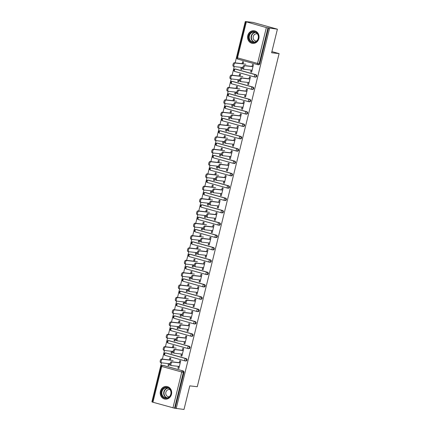 <?xml version="1.0" encoding="UTF-8"?>
<svg xmlns="http://www.w3.org/2000/svg" width="431" height="431" viewBox="0 0 431 431"><rect width="100%" height="100%" fill="white"/><g stroke="black" fill="none" stroke-linecap="round" stroke-linejoin="round"><path stroke-width="0.65" d="M247.803 35.531A6.368 5.722 -83.6 0 0 252.614 43.396A6.368 5.722 -83.6 0 0 258.848 38.601A6.368 5.722 -83.6 0 0 254.037 30.741A6.368 5.722 -83.6 0 0 247.803 35.531M160.424 391.267A6.368 5.722 -83.6 0 0 165.24 399.133A6.368 5.722 -83.6 0 0 171.473 394.343A6.368 5.722 -83.6 0 0 166.662 386.478A6.368 5.722 -83.6 0 0 160.424 391.267M245.298 21.55L266.358 27.589L277.402 29.184L253.116 22.428L245.298 21.55L235.148 62.872M234.243 66.573L232.12 75.22M231.21 78.916L229.087 87.563M228.177 91.259L226.054 99.906M225.149 103.602L223.021 112.249M222.116 115.95L219.993 124.591M219.083 128.293L216.96 136.934M216.05 140.635L213.927 149.277M213.022 152.978L210.894 161.62M209.989 165.321L207.866 173.962M206.955 177.664L204.833 186.305M203.922 190.006L201.8 198.648M200.894 202.349L198.772 210.991M197.861 214.692L195.739 223.339M194.828 227.035L192.705 235.682M191.795 239.377L189.672 248.024M188.767 251.72L186.645 260.367M185.734 264.068L183.611 272.71M191.563 273.604L182.739 272.613A1.837 0.797 -74.5 0 0 181.516 274.24A1.837 0.797 -74.5 0 0 181.807 276.163A1.837 0.797 -74.5 0 0 181.866 276.174L182.679 276.4L180.578 285.053M179.668 288.754L177.545 297.395M176.64 301.097L174.517 309.738M173.607 313.439L171.484 322.081M170.574 325.782L168.451 334.424M167.54 338.125L165.418 346.766M164.513 350.468L162.39 359.109M161.48 362.81L151.901 401.816L152.294 401.924M277.402 29.184L271.611 52.765L279.099 53.606L271.896 51.601M279.099 53.606L197.279 386.715L189.791 385.869L183.999 409.45L175.126 408.276L183.929 372.432L183.358 372.368L174.555 408.211L175.126 408.276M174.555 408.211L152.262 402.053L161.065 366.21L161.722 366.442L152.919 402.285M269.59 28.306L176.187 408.572M179.264 362.794L179.781 360.672L180.702 360.93L178.854 368.446L177.933 368.187L178.892 368.295M169.426 363.716L168.941 365.687L168.02 365.429L168.979 365.536M170.304 360.154L170.789 358.172L169.868 357.913L169.383 359.896M178.386 366.355L177.933 368.187M168.473 363.608L168.02 365.429M235.881 69.138L235.31 69.079A1.223 1.099 96.4 0 0 235.154 69.046L235.725 69.111A1.223 1.099 96.4 0 1 235.881 69.138L255.922 74.714A1.223 1.099 96.4 0 1 255.491 77.117L254.92 77.052A1.223 1.099 96.4 0 1 254.764 77.025A1.223 0.533 105.5 0 1 254.732 77.014A1.223 1.223 0 0 0 254.92 77.052A1.223 1.099 96.4 0 0 256.122 76.131A1.223 1.099 -83.6 0 0 255.351 74.649L255.922 74.714M268.529 28.01L259.721 63.853A1.223 1.099 96.4 0 1 258.525 64.774L257.953 64.709A1.223 1.099 96.4 0 1 257.797 64.682A1.223 0.533 105.5 0 1 257.76 64.672A1.223 1.223 0 0 0 257.953 64.709A1.223 1.099 96.4 0 0 259.15 63.788L259.721 63.853M163.117 365.375L162.546 365.316A1.223 1.099 96.4 0 0 162.395 365.283L162.961 365.348A1.223 1.099 96.4 0 1 163.117 365.375L183.159 370.951A1.223 1.099 96.4 0 1 183.929 372.432M248.116 82.461L247.669 84.293L248.585 84.551L250.433 77.036L249.511 76.777L248.994 78.9M239.157 79.821L238.672 81.793L237.756 81.534L238.709 81.642M240.035 76.26L240.52 74.277L239.598 74.019L239.113 76.001M238.203 79.713L237.756 81.534M229.82 93.829L229.249 93.764A1.223 1.099 96.4 0 0 229.093 93.732L229.664 93.796A1.223 1.099 96.4 0 1 229.82 93.829L249.856 99.399A1.223 1.099 96.4 0 1 249.43 101.802L248.859 101.738A1.223 1.099 96.4 0 1 248.703 101.711A1.223 0.533 105.5 0 1 248.665 101.705A1.223 1.223 0 0 0 248.859 101.738A1.223 1.099 96.4 0 0 250.055 100.816A1.223 1.099 -83.6 0 0 249.285 99.335L249.856 99.399M242.055 107.147L241.602 108.978L242.524 109.237L244.372 101.721L243.45 101.463L242.928 103.585M233.096 104.507L232.611 106.479L231.689 106.225L232.648 106.333M233.968 100.946L234.459 98.963L233.537 98.704L233.047 100.692M232.137 104.399L231.689 106.225M223.754 118.514L223.183 118.45A1.223 1.099 96.4 0 0 223.026 118.417L223.597 118.482A1.223 1.099 96.4 0 1 223.754 118.514L243.795 124.085A1.223 1.099 96.4 0 1 243.364 126.488L242.793 126.428A1.223 1.099 96.4 0 1 242.637 126.396A1.223 0.533 105.5 0 1 242.605 126.391A1.223 1.223 0 0 0 242.793 126.428A1.223 1.099 96.4 0 0 243.994 125.507A1.223 1.099 -83.6 0 0 243.224 124.02L243.795 124.085M235.989 131.832L235.541 133.669L236.463 133.922L238.305 126.407L237.384 126.148L236.867 128.271M227.029 129.192L226.544 131.164L225.628 130.911L226.582 131.019M227.907 125.631L228.392 123.649L227.471 123.395L226.986 125.378M226.076 129.084L225.628 130.911M217.693 143.2L217.122 143.135A1.223 1.099 96.4 0 0 216.965 143.103L217.536 143.167A1.223 1.099 96.4 0 1 217.693 143.2L237.729 148.77A1.223 1.099 96.4 0 1 237.303 151.179L236.732 151.114A1.223 1.099 96.4 0 1 236.576 151.082A1.223 0.533 105.5 0 1 236.538 151.076A1.223 1.223 0 0 0 236.732 151.114A1.223 1.099 96.4 0 0 237.928 150.193A1.223 1.099 -83.6 0 0 237.158 148.711L237.729 148.77M229.928 156.518L229.475 158.355L230.396 158.608L232.244 151.092L231.323 150.839L230.8 152.957M220.968 153.878L220.483 155.855L219.562 155.596L220.521 155.704M221.841 150.322L222.331 148.334L221.41 148.081L220.92 150.063M220.009 153.77L219.562 155.596M211.626 167.885L211.055 167.821A1.223 1.099 96.4 0 0 210.899 167.794L211.47 167.858A1.223 1.099 96.4 0 1 211.626 167.885L231.668 173.461A1.223 1.099 96.4 0 1 231.237 175.864L230.666 175.8A1.223 1.099 96.4 0 1 230.515 175.767A1.223 0.533 105.5 0 1 230.477 175.762A1.223 1.223 0 0 0 230.666 175.8A1.223 1.099 96.4 0 0 231.867 174.878A1.223 1.099 -83.6 0 0 231.097 173.397L231.668 173.461M223.861 181.203L223.414 183.04L224.335 183.294L226.178 175.778L225.257 175.525L224.74 177.642M214.902 178.569L214.417 180.541L213.501 180.282L214.455 180.39M215.78 175.008L216.265 173.02L215.344 172.766L214.859 174.749M213.948 178.461L213.501 180.282M205.565 192.571L204.994 192.506A1.223 1.099 96.4 0 0 204.838 192.479L205.409 192.544A1.223 1.099 96.4 0 1 205.565 192.571L225.602 198.147A1.223 1.099 96.4 0 1 225.176 200.55L224.605 200.485A1.223 1.099 96.4 0 1 224.449 200.458A1.223 0.533 105.5 0 1 224.411 200.447A1.223 1.223 0 0 0 224.605 200.485A1.223 1.099 96.4 0 0 225.801 199.564A1.223 1.099 -83.6 0 0 225.03 198.082L225.602 198.147M217.8 205.889L217.348 207.726L218.269 207.984L220.117 200.463L219.196 200.21L218.673 202.333M208.841 203.254L208.356 205.226L207.435 204.967L208.394 205.075M209.714 199.693L210.204 197.71L209.283 197.452L208.793 199.434M207.882 203.146L207.435 204.967M199.499 217.256L198.928 217.197A1.223 1.099 96.4 0 0 198.772 217.165L199.343 217.229A1.223 1.099 96.4 0 1 199.499 217.256L219.541 222.832A1.223 1.099 96.4 0 1 219.11 225.235L218.539 225.171A1.223 1.099 96.4 0 1 218.388 225.144A1.223 0.533 105.5 0 1 218.35 225.133A1.223 1.223 0 0 0 218.539 225.171A1.223 1.099 96.4 0 0 219.74 224.249A1.223 1.099 -83.6 0 0 218.97 222.768L219.541 222.832M211.734 230.58L211.287 232.411L212.208 232.67L214.051 225.154L213.129 224.896L212.612 227.018M202.775 227.94L202.29 229.912L201.374 229.653L202.328 229.761M203.653 224.379L204.138 222.396L203.216 222.137L202.732 224.125M201.821 227.832L201.374 229.653M193.438 241.947L192.867 241.883A1.223 1.099 96.4 0 0 192.711 241.85L193.282 241.915A1.223 1.099 96.4 0 1 193.438 241.947L213.474 247.518A1.223 1.099 96.4 0 1 213.049 249.921L212.478 249.856A1.223 1.099 96.4 0 1 212.321 249.829A1.223 0.533 105.5 0 1 212.284 249.824A1.223 1.223 0 0 0 212.478 249.856A1.223 1.099 96.4 0 0 213.674 248.935A1.223 1.099 -83.6 0 0 212.903 247.453L213.474 247.518M205.673 255.265L205.221 257.097L206.142 257.355L207.99 249.84L207.069 249.581L206.546 251.704M196.714 252.625L196.229 254.597L195.308 254.344L196.267 254.452M197.587 249.064L198.077 247.082L197.156 246.823L196.665 248.811M195.755 252.518L195.308 254.344M187.372 266.633L186.801 266.568A1.223 1.099 96.4 0 0 186.645 266.536L187.216 266.6A1.223 1.099 96.4 0 1 187.372 266.633L207.413 272.203A1.223 1.099 96.4 0 1 206.982 274.612L206.411 274.547A1.223 1.099 96.4 0 1 206.26 274.515A1.223 0.533 105.5 0 1 206.223 274.509A1.223 1.223 0 0 0 206.411 274.547A1.223 1.099 96.4 0 0 207.613 273.626A1.223 1.099 -83.6 0 0 206.842 272.139L207.413 272.203M199.607 279.951L199.16 281.788L200.081 282.041L201.923 274.525L201.002 274.267L200.485 276.39M190.647 277.311L190.163 279.283L189.247 279.029L190.2 279.137M191.526 273.75L192.01 271.767L191.089 271.514L190.604 273.496M189.694 277.203L189.247 279.029M181.311 291.318L180.74 291.254A1.223 1.099 96.4 0 0 180.584 291.221L181.155 291.286A1.223 1.099 96.4 0 1 181.311 291.318L201.347 296.894A1.223 1.099 96.4 0 1 200.921 299.297L200.35 299.233A1.223 1.099 96.4 0 1 200.194 299.2A1.223 0.533 105.5 0 1 200.156 299.195A1.223 1.223 0 0 0 200.35 299.233A1.223 1.099 96.4 0 0 201.546 298.311A1.223 1.099 -83.6 0 0 200.776 296.83L201.347 296.894M193.546 304.636L193.093 306.473L194.015 306.727L195.863 299.211L194.941 298.958L194.419 301.075M184.587 301.996L184.102 303.974L183.18 303.715L184.139 303.823M185.459 298.441L185.95 296.453L185.028 296.199L184.538 298.182M183.628 301.889L183.18 303.715M175.245 316.004L174.674 315.939A1.223 1.099 96.4 0 0 174.517 315.912L175.088 315.977A1.223 1.099 96.4 0 1 175.245 316.004L195.286 321.58A1.223 1.099 96.4 0 1 194.855 323.983L194.284 323.918A1.223 1.099 96.4 0 1 194.133 323.886A1.223 0.533 105.5 0 1 194.095 323.88A1.223 1.223 0 0 0 194.284 323.918A1.223 1.099 96.4 0 0 195.485 322.997A1.223 1.099 -83.6 0 0 194.715 321.515L195.286 321.58M187.48 329.322L187.032 331.159L187.954 331.412L189.796 323.897L188.875 323.643L188.358 325.761M178.52 326.687L178.041 328.659L177.119 328.4L178.073 328.508M179.398 323.126L179.883 321.138L178.962 320.885L178.477 322.867M177.567 326.579L177.119 328.4M169.184 340.689L168.613 340.625A1.223 1.099 96.4 0 0 168.456 340.598L169.027 340.662A1.223 1.099 96.4 0 1 169.184 340.689L189.22 346.265A1.223 1.099 96.4 0 1 188.794 348.668L188.223 348.604A1.223 1.099 96.4 0 1 188.067 348.577A1.223 0.533 105.5 0 1 188.029 348.566A1.223 1.223 0 0 0 188.223 348.604A1.223 1.099 96.4 0 0 189.419 347.682A1.223 1.099 -83.6 0 0 188.649 346.201L189.22 346.265M181.419 354.007L180.966 355.844L181.887 356.103L183.735 348.582L182.814 348.329L182.291 350.451M172.459 351.373L171.974 353.345L171.053 353.086L172.012 353.194M173.332 347.812L173.822 345.829L172.901 345.57L172.411 347.553M171.5 351.265L171.053 353.086M166.15 353.032L165.579 352.967A1.223 1.099 96.4 0 0 165.423 352.941L165.994 353.005A1.223 1.099 96.4 0 1 166.15 353.032L186.192 358.608A1.223 1.099 96.4 0 1 185.761 361.011L185.19 360.946A1.223 1.099 96.4 0 1 185.034 360.919A1.223 0.533 105.5 0 1 185.001 360.909A1.223 1.223 0 0 0 185.19 360.946A1.223 1.099 96.4 0 0 186.391 360.025A1.223 1.099 -83.6 0 0 185.621 358.544L186.192 358.608M175.492 339.03L175.008 341.002L174.086 340.743L175.045 340.851M176.365 335.469L176.85 333.486L175.934 333.228L175.444 335.21M174.533 338.922L174.086 340.743M184.452 341.664L183.999 343.502L184.921 343.76L186.768 336.239L185.847 335.986L185.325 338.103M172.211 328.347L171.64 328.282A1.223 1.099 96.4 0 0 171.49 328.255L172.061 328.32A1.223 1.099 96.4 0 1 172.211 328.347L192.253 333.923A1.223 1.099 96.4 0 1 191.822 336.325L191.256 336.261A1.223 1.099 96.4 0 1 191.1 336.228A1.223 0.533 105.5 0 1 191.062 336.223A1.223 1.223 0 0 0 191.256 336.261A1.223 1.099 96.4 0 0 192.452 335.34A1.223 1.099 -83.6 0 0 191.682 333.858L192.253 333.923M181.553 314.344L181.068 316.316L180.147 316.058L181.106 316.165M182.432 310.783L182.916 308.795L181.995 308.542L181.51 310.525M180.6 314.237L180.147 316.058M190.513 316.979L190.06 318.816L190.981 319.069L192.829 311.554L191.908 311.301L191.386 313.418M178.278 303.661L177.707 303.596A1.223 1.099 96.4 0 0 177.55 303.569L178.122 303.629A1.223 1.099 96.4 0 1 178.278 303.661L198.314 309.237A1.223 1.099 96.4 0 1 197.888 311.64L197.317 311.575A1.223 1.099 96.4 0 1 197.161 311.543A1.223 0.533 105.5 0 1 197.129 311.538A1.223 1.223 0 0 0 197.317 311.575A1.223 1.099 96.4 0 0 198.519 310.654A1.223 1.099 -83.6 0 0 197.748 309.172L198.314 309.237M187.62 289.654L187.135 291.625L186.214 291.372L187.173 291.48M188.492 286.092L188.977 284.11L188.061 283.857L187.571 285.839M186.661 289.546L186.214 291.372M196.579 292.293L196.127 294.131L197.048 294.384L198.896 286.868L197.974 286.615L197.452 288.732M184.339 278.976L183.768 278.911A1.223 1.099 96.4 0 0 183.617 278.879L184.188 278.943A1.223 1.099 96.4 0 1 184.339 278.976L204.38 284.546A1.223 1.099 96.4 0 1 203.949 286.954L203.384 286.89A1.223 1.099 96.4 0 1 203.227 286.857A1.223 0.533 105.5 0 1 203.19 286.852A1.223 1.223 0 0 0 203.384 286.89A1.223 1.099 96.4 0 0 204.58 285.968A1.223 1.099 -83.6 0 0 203.809 284.487L204.38 284.546M193.681 264.968L193.196 266.94L192.274 266.687L193.233 266.794M194.553 261.407L195.044 259.424L194.122 259.171L193.638 261.154M192.727 264.86L192.274 266.687M202.64 267.608L202.187 269.445L203.109 269.698L204.957 262.183L204.035 261.924L203.513 264.047M190.405 254.29L189.834 254.225A1.223 1.099 96.4 0 0 189.678 254.193L190.249 254.258A1.223 1.099 96.4 0 1 190.405 254.29L210.441 259.861A1.223 1.099 96.4 0 1 210.016 262.263L209.444 262.204A1.223 1.099 96.4 0 1 209.288 262.172A1.223 0.533 105.5 0 1 209.256 262.167A1.223 1.223 0 0 0 209.444 262.204A1.223 1.099 96.4 0 0 210.646 261.278A1.223 1.099 -83.6 0 0 209.875 259.796L210.441 259.861M199.747 240.282L199.262 242.254L198.341 242.001L199.294 242.109M200.62 236.721L201.105 234.739L200.189 234.48L199.698 236.468M198.788 240.175L198.341 242.001M208.706 242.922L208.254 244.754L209.175 245.013L211.023 237.497L210.102 237.239L209.579 239.361M196.466 229.604L195.895 229.54A1.223 1.099 96.4 0 0 195.744 229.507L196.315 229.572A1.223 1.099 96.4 0 1 196.466 229.604L216.507 235.175A1.223 1.099 96.4 0 1 216.076 237.578L215.511 237.513A1.223 1.099 96.4 0 1 215.355 237.486A1.223 0.533 105.5 0 1 215.317 237.476A1.223 1.223 0 0 0 215.511 237.513A1.223 1.099 96.4 0 0 216.707 236.592A1.223 1.099 -83.6 0 0 215.936 235.11L216.507 235.175M205.808 215.597L205.323 217.569L204.402 217.31L205.361 217.418M206.681 212.036L207.171 210.053L206.25 209.795L205.765 211.777M204.849 215.489L204.402 217.31M214.767 218.237L214.315 220.069L215.236 220.327L217.084 212.812L216.163 212.553L215.64 214.676M202.532 204.914L201.961 204.849A1.223 1.099 96.4 0 0 201.805 204.822L202.376 204.887A1.223 1.099 96.4 0 1 202.532 204.914L222.568 210.49A1.223 1.099 96.4 0 1 222.143 212.892L221.572 212.828A1.223 1.099 96.4 0 1 221.415 212.801A1.223 0.533 105.5 0 1 221.378 212.79A1.223 1.223 0 0 0 221.572 212.828A1.223 1.099 96.4 0 0 222.773 211.907A1.223 1.099 -83.6 0 0 222.003 210.425L222.568 210.49M211.874 190.911L211.389 192.883L210.468 192.625L211.422 192.732M212.747 187.35L213.232 185.368L212.316 185.109L211.826 187.092M210.915 190.804L210.468 192.625M220.834 193.546L220.381 195.383L221.302 195.642L223.145 188.121L222.229 187.868L221.706 189.985M208.593 180.228L208.022 180.163A1.223 1.099 96.4 0 0 207.871 180.136L208.442 180.201A1.223 1.099 96.4 0 1 208.593 180.228L228.635 185.804A1.223 1.099 96.4 0 1 228.204 188.207L227.633 188.142A1.223 1.099 96.4 0 1 227.482 188.11A1.223 0.533 105.5 0 1 227.444 188.105A1.223 1.223 0 0 0 227.633 188.142A1.223 1.099 96.4 0 0 228.834 187.221A1.223 1.099 -83.6 0 0 228.064 185.739L228.635 185.804M217.935 166.221L217.45 168.198L216.529 167.939L217.488 168.047M218.808 162.665L219.298 160.677L218.377 160.424L217.892 162.406M216.976 166.118L216.529 167.939M226.895 168.86L226.442 170.698L227.363 170.951L229.211 163.435L228.29 163.182L227.767 165.299M214.66 155.543L214.088 155.478A1.223 1.099 96.4 0 0 213.932 155.451L214.503 155.51A1.223 1.099 96.4 0 1 214.66 155.543L234.696 161.119A1.223 1.099 96.4 0 1 234.27 163.521L233.699 163.457A1.223 1.099 96.4 0 1 233.543 163.424A1.223 0.533 105.5 0 1 233.505 163.419A1.223 1.223 0 0 0 233.699 163.457A1.223 1.099 96.4 0 0 234.9 162.535A1.223 1.099 -83.6 0 0 234.125 161.054L234.696 161.119M224.001 141.535L223.517 143.507L222.595 143.254L223.549 143.361M224.874 137.974L225.359 135.991L224.438 135.738L223.953 137.721M223.042 141.427L222.595 143.254M232.961 144.175L232.508 146.012L233.43 146.265L235.272 138.75L234.356 138.491L233.834 140.614M220.72 130.857L220.149 130.792A1.223 1.099 96.4 0 0 219.999 130.76L220.57 130.825A1.223 1.099 96.4 0 1 220.72 130.857L240.762 136.428A1.223 1.099 96.4 0 1 240.331 138.836L239.76 138.771A1.223 1.099 96.4 0 1 239.609 138.739A1.223 0.533 105.5 0 1 239.571 138.734A1.223 1.223 0 0 0 239.76 138.771A1.223 1.099 96.4 0 0 240.961 137.85A1.223 1.099 -83.6 0 0 240.191 136.363L240.762 136.428M230.062 116.849L229.578 118.821L228.656 118.568L229.615 118.676M230.935 113.288L231.425 111.306L230.504 111.053L230.019 113.035M229.103 116.742L228.656 118.568M239.022 119.489L238.569 121.326L239.491 121.58L241.338 114.064L240.417 113.806L239.895 115.928M226.787 106.171L226.216 106.107A1.223 1.099 96.4 0 0 226.059 106.074L226.631 106.139A1.223 1.099 96.4 0 1 226.787 106.171L246.823 111.742A1.223 1.099 96.4 0 1 246.397 114.145L245.826 114.08A1.223 1.099 96.4 0 1 245.67 114.053A1.223 0.533 105.5 0 1 245.632 114.048A1.223 1.223 0 0 0 245.826 114.08A1.223 1.099 96.4 0 0 247.028 113.159A1.223 1.099 -83.6 0 0 246.252 111.677L246.823 111.742M236.129 92.164L235.644 94.136L234.723 93.883L235.676 93.99M237.002 88.603L237.486 86.62L236.565 86.362L236.08 88.35M235.17 92.056L234.723 93.883M245.088 94.804L244.636 96.636L245.557 96.894L247.399 89.379L246.484 89.12L245.961 91.243M232.848 81.486L232.277 81.421A1.223 1.099 96.4 0 0 232.126 81.389L232.697 81.454A1.223 1.099 96.4 0 1 232.848 81.486L252.889 87.057A1.223 1.099 96.4 0 1 252.458 89.459L251.887 89.395A1.223 1.099 96.4 0 1 251.736 89.368A1.223 0.533 105.5 0 1 251.699 89.357A1.223 1.223 0 0 0 251.887 89.395A1.223 1.099 96.4 0 0 253.089 88.474A1.223 1.099 -83.6 0 0 252.318 86.992L252.889 87.057M242.19 67.478L241.705 69.45L240.784 69.192L241.743 69.299M243.062 63.917L243.553 61.935L242.631 61.676L242.147 63.659M241.231 67.371L240.784 69.192M251.149 70.118L250.697 71.95L251.618 72.209L253.466 64.693L252.544 64.434L252.022 66.557M180.966 355.844L181.925 355.952M183.999 343.502L184.958 343.609M187.032 331.159L187.986 331.267M190.06 318.816L191.019 318.924M193.093 306.473L194.052 306.581M196.127 294.131L197.086 294.238M199.16 281.788L200.113 281.896M202.187 269.445L203.146 269.553M205.221 257.097L206.18 257.205M208.254 244.754L209.213 244.862M211.287 232.411L212.241 232.519M214.315 220.069L215.274 220.176M217.348 207.726L218.307 207.834M220.381 195.383L221.34 195.491M223.414 183.04L224.368 183.148M226.442 170.698L227.401 170.805M229.475 158.355L230.434 158.463M232.508 146.012L233.467 146.12M235.541 133.669L236.495 133.777M238.569 121.326L239.528 121.434M241.602 108.978L242.561 109.086M244.636 96.636L245.595 96.743M247.669 84.293L248.622 84.401M250.697 71.95L251.656 72.058M171.296 365.536L170.482 365.31A1.837 0.797 -74.5 0 1 170.428 365.299A1.837 0.797 -74.5 0 1 170.137 363.381A1.837 0.797 -74.5 0 1 171.36 361.749L172.281 362.008A1.837 0.797 105.5 0 0 171.053 363.635A1.837 0.797 105.5 0 0 171.349 365.558A1.837 0.797 105.5 0 0 171.403 365.569L179.344 366.463M171.36 361.749L179.296 362.643M172.281 362.008L180.217 362.902M161.453 362.8L160.639 362.573A1.837 0.797 -74.5 0 1 160.585 362.563A1.837 0.797 -74.5 0 1 160.294 360.639A1.837 0.797 -74.5 0 1 161.517 359.012L162.439 359.271A1.837 0.797 105.5 0 0 161.21 360.898A1.837 0.797 105.5 0 0 161.506 362.821A1.837 0.797 105.5 0 0 161.56 362.832L170.051 363.786M173.154 360.478L162.439 359.271M170.337 360.004L161.517 359.012M171.015 394.166A5.511 4.951 96.4 0 1 164.922 398.179A5.511 4.951 96.4 0 1 161.453 391.51A5.511 4.951 96.4 0 1 167.546 387.496A5.511 4.951 96.4 0 1 171.015 394.166M161.986 391.628A5.102 4.585 -83.6 0 0 165.843 397.926A5.102 4.585 -83.6 0 0 170.838 394.09A5.102 4.585 -83.6 0 0 166.986 387.787A5.102 4.585 -83.6 0 0 161.986 391.628M170.078 389.689A3.631 3.265 -83.6 0 0 169.421 389.538A3.631 3.265 -83.6 0 0 165.865 392.275A3.631 3.265 -83.6 0 0 168.613 396.762A3.631 3.265 -83.6 0 0 169.281 396.757M167.519 386.65A6.325 5.684 -83.6 0 0 166.942 386.548A6.325 5.684 -83.6 0 0 160.747 391.31A6.325 5.684 -83.6 0 0 165.526 399.122A6.325 5.684 -83.6 0 0 166.113 399.154M257.14 33.139A5.511 4.951 96.4 0 1 257.097 40.923A5.511 4.951 96.4 0 1 250.088 41.058A5.511 4.951 96.4 0 1 250.131 33.279A5.511 4.951 96.4 0 1 257.14 33.139M250.524 40.789A5.102 4.585 -83.6 0 0 253.218 42.19A5.102 4.585 -83.6 0 0 257.905 39.264A5.102 4.585 -83.6 0 0 257.054 33.451A5.102 4.585 -83.6 0 0 254.36 32.05A5.102 4.585 -83.6 0 0 249.673 34.976A5.102 4.585 -83.6 0 0 250.524 40.789M257.452 33.952A3.631 3.265 -83.6 0 0 256.801 33.801A3.631 3.265 -83.6 0 0 253.466 35.886A3.631 3.265 -83.6 0 0 254.069 40.024A3.631 3.265 -83.6 0 0 255.987 41.02A3.631 3.265 -83.6 0 0 256.66 41.02M254.893 30.913A6.325 5.684 -83.6 0 0 254.317 30.811A6.325 5.684 -83.6 0 0 248.509 34.442A6.325 5.684 -83.6 0 0 249.565 41.645A6.325 5.684 -83.6 0 0 252.905 43.386A6.325 5.684 -83.6 0 0 253.487 43.418M174.329 353.194L173.515 352.967A1.837 0.797 -74.5 0 1 173.461 352.957A1.837 0.797 -74.5 0 1 173.165 351.039A1.837 0.797 -74.5 0 1 174.388 349.406L175.309 349.665A1.837 0.797 105.5 0 0 174.086 351.292A1.837 0.797 105.5 0 0 174.383 353.215A1.837 0.797 105.5 0 0 174.436 353.226L182.378 354.115M174.388 349.406L182.329 350.301M175.309 349.665L183.25 350.559M177.362 340.851L176.548 340.625A1.837 0.797 -74.5 0 1 176.494 340.614A1.837 0.797 -74.5 0 1 176.198 338.691A1.837 0.797 -74.5 0 1 177.421 337.064L178.342 337.322A1.837 0.797 105.5 0 0 177.119 338.949A1.837 0.797 105.5 0 0 177.416 340.873A1.837 0.797 105.5 0 0 177.47 340.883L185.405 341.772M177.421 337.064L185.362 337.958M178.342 337.322L186.284 338.211M180.395 328.508L179.582 328.282A1.837 0.797 -74.5 0 1 179.522 328.271A1.837 0.797 -74.5 0 1 179.231 326.348A1.837 0.797 -74.5 0 1 180.454 324.721L181.376 324.979A1.837 0.797 105.5 0 0 180.153 326.606A1.837 0.797 105.5 0 0 180.444 328.53A1.837 0.797 105.5 0 0 180.503 328.541L188.439 329.429M180.454 324.721L188.395 325.615M181.376 324.979L189.311 325.868M183.423 316.165L182.609 315.939A1.837 0.797 -74.5 0 1 182.555 315.928A1.837 0.797 -74.5 0 1 182.265 314.005A1.837 0.797 -74.5 0 1 183.487 312.378L184.409 312.637A1.837 0.797 105.5 0 0 183.18 314.264A1.837 0.797 105.5 0 0 183.477 316.187A1.837 0.797 105.5 0 0 183.531 316.198L191.472 317.087M183.487 312.378L191.423 313.272M184.409 312.637L192.345 313.526M186.456 303.823L185.642 303.596A1.837 0.797 -74.5 0 1 185.589 303.586A1.837 0.797 -74.5 0 1 185.292 301.662A1.837 0.797 -74.5 0 1 186.515 300.035L187.437 300.294A1.837 0.797 105.5 0 0 186.214 301.921A1.837 0.797 105.5 0 0 186.51 303.839A1.837 0.797 105.5 0 0 186.564 303.85L194.505 304.744M186.515 300.035L194.456 300.93M187.437 300.294L195.378 301.183M164.486 350.457L163.672 350.231A1.837 0.797 -74.5 0 1 163.618 350.22A1.837 0.797 -74.5 0 1 163.322 348.296A1.837 0.797 -74.5 0 1 164.55 346.669L165.466 346.928A1.837 0.797 105.5 0 0 164.243 348.555A1.837 0.797 105.5 0 0 164.54 350.478A1.837 0.797 105.5 0 0 164.594 350.489L173.084 351.443M176.187 348.129L165.466 346.928M173.37 347.661L164.55 346.669M167.519 338.114L166.705 337.888A1.837 0.797 -74.5 0 1 166.652 337.877A1.837 0.797 -74.5 0 1 166.355 335.954A1.837 0.797 -74.5 0 1 167.578 334.327L168.499 334.585A1.837 0.797 105.5 0 0 167.276 336.212A1.837 0.797 105.5 0 0 167.573 338.136A1.837 0.797 105.5 0 0 167.627 338.146L176.112 339.1M179.221 335.787L168.499 334.585M176.403 335.318L167.578 334.327M170.552 325.771L169.739 325.545A1.837 0.797 -74.5 0 1 169.685 325.534A1.837 0.797 -74.5 0 1 169.388 323.611A1.837 0.797 -74.5 0 1 170.611 321.984L171.533 322.243A1.837 0.797 105.5 0 0 170.31 323.87A1.837 0.797 105.5 0 0 170.601 325.788A1.837 0.797 105.5 0 0 170.66 325.798L179.145 326.757M182.254 323.444L171.533 322.243M179.436 322.975L170.611 321.984M173.58 313.429L172.766 313.202A1.837 0.797 -74.5 0 1 172.712 313.192A1.837 0.797 -74.5 0 1 172.422 311.268A1.837 0.797 -74.5 0 1 173.645 309.641L174.566 309.894A1.837 0.797 105.5 0 0 173.337 311.527A1.837 0.797 105.5 0 0 173.634 313.445A1.837 0.797 105.5 0 0 173.688 313.456L182.178 314.414M185.282 311.101L174.566 309.894M182.464 310.632L173.645 309.641M176.613 301.086L175.8 300.86A1.837 0.797 -74.5 0 1 175.746 300.849A1.837 0.797 -74.5 0 1 175.449 298.925A1.837 0.797 -74.5 0 1 176.678 297.298L177.594 297.552A1.837 0.797 105.5 0 0 176.371 299.184A1.837 0.797 105.5 0 0 176.667 301.102A1.837 0.797 105.5 0 0 176.721 301.113L185.211 302.066M188.315 298.758L177.594 297.552M185.497 298.29L176.678 297.298M189.489 291.48L188.676 291.254A1.837 0.797 -74.5 0 1 188.622 291.243A1.837 0.797 -74.5 0 1 188.325 289.32A1.837 0.797 -74.5 0 1 189.548 287.692L190.47 287.946A1.837 0.797 105.5 0 0 189.247 289.578A1.837 0.797 105.5 0 0 189.543 291.496A1.837 0.797 105.5 0 0 189.597 291.507L197.533 292.401M189.548 287.692L197.49 288.587M190.47 287.946L198.411 288.84M179.646 288.743L178.833 288.517A1.837 0.797 -74.5 0 1 178.779 288.506A1.837 0.797 -74.5 0 1 178.482 286.583A1.837 0.797 -74.5 0 1 179.705 284.956L180.627 285.209A1.837 0.797 105.5 0 0 179.404 286.836A1.837 0.797 105.5 0 0 179.7 288.759A1.837 0.797 105.5 0 0 179.754 288.77L188.239 289.724M191.348 286.416L180.627 285.209M188.53 285.947L179.705 284.956M192.522 279.137L191.709 278.911A1.837 0.797 -74.5 0 1 191.65 278.9A1.837 0.797 -74.5 0 1 191.359 276.977A1.837 0.797 -74.5 0 1 192.582 275.35L193.503 275.603A1.837 0.797 105.5 0 0 192.28 277.235A1.837 0.797 105.5 0 0 192.571 279.153A1.837 0.797 105.5 0 0 192.63 279.164L200.566 280.058M192.582 275.35L200.517 276.244M193.503 275.603L201.439 276.497M194.381 274.073L183.66 272.866A1.837 0.797 105.5 0 0 182.437 274.493A1.837 0.797 105.5 0 0 182.728 276.416A1.837 0.797 105.5 0 0 182.787 276.427L191.272 277.381M195.55 266.794L194.737 266.568A1.837 0.797 -74.5 0 1 194.683 266.557A1.837 0.797 -74.5 0 1 194.386 264.634A1.837 0.797 -74.5 0 1 195.615 263.007L196.536 263.26A1.837 0.797 105.5 0 0 195.308 264.887A1.837 0.797 105.5 0 0 195.604 266.811A1.837 0.797 105.5 0 0 195.658 266.821L203.599 267.716M195.615 263.007L203.551 263.896M196.536 263.26L204.472 264.155M185.707 264.052L184.894 263.826A1.837 0.797 -74.5 0 1 184.84 263.82A1.837 0.797 -74.5 0 1 184.549 261.897A1.837 0.797 -74.5 0 1 185.772 260.27L186.693 260.523A1.837 0.797 105.5 0 0 185.465 262.15A1.837 0.797 105.5 0 0 185.761 264.074A1.837 0.797 105.5 0 0 185.815 264.084L194.306 265.038M197.409 261.73L186.693 260.523M194.591 261.261L185.772 260.27M198.583 254.452L197.77 254.225A1.837 0.797 -74.5 0 1 197.716 254.215A1.837 0.797 -74.5 0 1 197.42 252.291A1.837 0.797 -74.5 0 1 198.643 250.664L199.564 250.917A1.837 0.797 105.5 0 0 198.341 252.544A1.837 0.797 105.5 0 0 198.637 254.468A1.837 0.797 105.5 0 0 198.691 254.479L206.632 255.373M198.643 250.664L206.584 251.553M199.564 250.917L207.505 251.812M188.74 251.709L187.927 251.483A1.837 0.797 -74.5 0 1 187.873 251.472A1.837 0.797 -74.5 0 1 187.577 249.554A1.837 0.797 -74.5 0 1 188.805 247.927L189.721 248.181A1.837 0.797 105.5 0 0 188.498 249.808A1.837 0.797 105.5 0 0 188.794 251.731A1.837 0.797 105.5 0 0 188.848 251.742L197.333 252.695M200.442 249.387L189.721 248.181M197.624 248.919L188.805 247.927M201.616 242.103L200.803 241.877A1.837 0.797 -74.5 0 1 200.749 241.866A1.837 0.797 -74.5 0 1 200.453 239.948A1.837 0.797 -74.5 0 1 201.676 238.321L202.597 238.575A1.837 0.797 105.5 0 0 201.374 240.202A1.837 0.797 105.5 0 0 201.67 242.125A1.837 0.797 105.5 0 0 201.724 242.136L209.66 243.03M201.676 238.321L209.617 239.21M202.597 238.575L210.538 239.469M191.773 239.367L190.96 239.14A1.837 0.797 -74.5 0 1 190.906 239.13A1.837 0.797 -74.5 0 1 190.61 237.212A1.837 0.797 -74.5 0 1 191.833 235.579L192.754 235.838A1.837 0.797 105.5 0 0 191.531 237.465A1.837 0.797 105.5 0 0 191.827 239.388A1.837 0.797 105.5 0 0 191.881 239.399L200.367 240.353M203.475 237.045L192.754 235.838M200.657 236.576L191.833 235.579M204.65 229.761L203.836 229.534A1.837 0.797 -74.5 0 1 203.777 229.524A1.837 0.797 -74.5 0 1 203.486 227.606A1.837 0.797 -74.5 0 1 204.709 225.973L205.63 226.232A1.837 0.797 105.5 0 0 204.407 227.859A1.837 0.797 105.5 0 0 204.698 229.782A1.837 0.797 105.5 0 0 204.752 229.793L212.693 230.687M204.709 225.973L212.645 226.868M205.63 226.232L213.566 227.126M194.807 227.024L193.993 226.798A1.837 0.797 -74.5 0 1 193.934 226.787A1.837 0.797 -74.5 0 1 193.643 224.869A1.837 0.797 -74.5 0 1 194.866 223.236L195.787 223.495A1.837 0.797 105.5 0 0 194.564 225.122A1.837 0.797 105.5 0 0 194.855 227.045A1.837 0.797 105.5 0 0 194.914 227.056L203.4 228.01M206.508 224.702L195.787 223.495M203.685 224.228L194.866 223.236M207.677 217.418L206.864 217.192A1.837 0.797 -74.5 0 1 206.81 217.181A1.837 0.797 -74.5 0 1 206.514 215.263A1.837 0.797 -74.5 0 1 207.742 213.631L208.663 213.889A1.837 0.797 105.5 0 0 207.435 215.516A1.837 0.797 105.5 0 0 207.731 217.439A1.837 0.797 105.5 0 0 207.785 217.45L215.726 218.345M207.742 213.631L215.678 214.525M208.663 213.889L216.599 214.783M197.834 214.681L197.021 214.455A1.837 0.797 -74.5 0 1 196.967 214.444A1.837 0.797 -74.5 0 1 196.676 212.521A1.837 0.797 -74.5 0 1 197.899 210.894L198.82 211.152A1.837 0.797 105.5 0 0 197.592 212.779A1.837 0.797 105.5 0 0 197.888 214.703A1.837 0.797 105.5 0 0 197.942 214.713L206.433 215.667M209.536 212.359L198.82 211.152M206.718 211.885L197.899 210.894M210.711 205.075L209.897 204.849A1.837 0.797 -74.5 0 1 209.843 204.838A1.837 0.797 -74.5 0 1 209.547 202.915A1.837 0.797 -74.5 0 1 210.77 201.288L211.691 201.546A1.837 0.797 105.5 0 0 210.468 203.173A1.837 0.797 105.5 0 0 210.764 205.097A1.837 0.797 105.5 0 0 210.818 205.108L218.754 205.996M210.77 201.288L218.711 202.182M211.691 201.546L219.632 202.441M200.868 202.338L200.054 202.112A1.837 0.797 -74.5 0 1 200 202.101A1.837 0.797 -74.5 0 1 199.704 200.178A1.837 0.797 -74.5 0 1 200.927 198.551L201.848 198.81A1.837 0.797 105.5 0 0 200.625 200.437A1.837 0.797 105.5 0 0 200.921 202.36A1.837 0.797 105.5 0 0 200.975 202.371L209.461 203.324M212.569 200.011L201.848 198.81M209.752 199.542L200.927 198.551M213.744 192.732L212.93 192.506A1.837 0.797 -74.5 0 1 212.876 192.495A1.837 0.797 -74.5 0 1 212.58 190.572A1.837 0.797 -74.5 0 1 213.803 188.945L214.724 189.204A1.837 0.797 105.5 0 0 213.501 190.831A1.837 0.797 105.5 0 0 213.798 192.754A1.837 0.797 105.5 0 0 213.851 192.765L221.787 193.654M213.803 188.945L221.744 189.839M214.724 189.204L222.665 190.093M203.901 189.996L203.087 189.769A1.837 0.797 -74.5 0 1 203.033 189.759A1.837 0.797 -74.5 0 1 202.737 187.835A1.837 0.797 -74.5 0 1 203.96 186.208L204.881 186.467A1.837 0.797 105.5 0 0 203.658 188.094A1.837 0.797 105.5 0 0 203.955 190.017A1.837 0.797 105.5 0 0 204.008 190.028L212.494 190.981M215.602 187.668L204.881 186.467M212.785 187.199L203.96 186.208M216.777 180.39L215.963 180.163A1.837 0.797 -74.5 0 1 215.904 180.153A1.837 0.797 -74.5 0 1 215.613 178.229A1.837 0.797 -74.5 0 1 216.836 176.602L217.757 176.861A1.837 0.797 105.5 0 0 216.534 178.488A1.837 0.797 105.5 0 0 216.825 180.411A1.837 0.797 105.5 0 0 216.879 180.422L224.82 181.311M216.836 176.602L224.772 177.497M217.757 176.861L225.693 177.75M206.934 177.653L206.12 177.427A1.837 0.797 -74.5 0 1 206.061 177.416A1.837 0.797 -74.5 0 1 205.77 175.492A1.837 0.797 -74.5 0 1 206.993 173.865L207.914 174.124A1.837 0.797 105.5 0 0 206.691 175.751A1.837 0.797 105.5 0 0 206.982 177.669A1.837 0.797 105.5 0 0 207.042 177.68L215.527 178.639M218.636 175.325L207.914 174.124M215.812 174.857L206.993 173.865M219.805 168.047L218.991 167.821A1.837 0.797 -74.5 0 1 218.937 167.81A1.837 0.797 -74.5 0 1 218.641 165.887A1.837 0.797 -74.5 0 1 219.869 164.259L220.791 164.518A1.837 0.797 105.5 0 0 219.562 166.145A1.837 0.797 105.5 0 0 219.858 168.068A1.837 0.797 105.5 0 0 219.912 168.074L227.854 168.968M219.869 164.259L227.805 165.154M220.791 164.518L228.726 165.407M209.962 165.31L209.148 165.084A1.837 0.797 -74.5 0 1 209.094 165.073A1.837 0.797 -74.5 0 1 208.798 163.15A1.837 0.797 -74.5 0 1 210.026 161.523L210.948 161.776A1.837 0.797 105.5 0 0 209.719 163.408A1.837 0.797 105.5 0 0 210.016 165.326A1.837 0.797 105.5 0 0 210.069 165.337L218.56 166.291M221.663 162.983L210.948 161.776M218.846 162.514L210.026 161.523M222.838 155.704L222.024 155.478A1.837 0.797 -74.5 0 1 221.97 155.467A1.837 0.797 -74.5 0 1 221.674 153.544A1.837 0.797 -74.5 0 1 222.897 151.917L223.818 152.175A1.837 0.797 105.5 0 0 222.595 153.802A1.837 0.797 105.5 0 0 222.892 155.72A1.837 0.797 105.5 0 0 222.946 155.731L230.881 156.625M222.897 151.917L230.838 152.811M223.818 152.175L231.759 153.064M212.995 152.967L212.181 152.741A1.837 0.797 -74.5 0 1 212.127 152.73A1.837 0.797 -74.5 0 1 211.831 150.807A1.837 0.797 -74.5 0 1 213.054 149.18L213.975 149.433A1.837 0.797 105.5 0 0 212.752 151.065A1.837 0.797 105.5 0 0 213.049 152.983A1.837 0.797 105.5 0 0 213.103 152.994L221.588 153.948M224.696 150.64L213.975 149.433M221.879 150.171L213.054 149.18M225.871 143.361L225.057 143.135A1.837 0.797 -74.5 0 1 225.004 143.124A1.837 0.797 -74.5 0 1 224.707 141.201A1.837 0.797 -74.5 0 1 225.93 139.574L226.851 139.827A1.837 0.797 105.5 0 0 225.628 141.46A1.837 0.797 105.5 0 0 225.919 143.378A1.837 0.797 105.5 0 0 225.979 143.388L233.914 144.283M225.93 139.574L233.871 140.468M226.851 139.827L234.793 140.721M216.028 140.625L215.214 140.398A1.837 0.797 -74.5 0 1 215.161 140.387A1.837 0.797 -74.5 0 1 214.864 138.464A1.837 0.797 -74.5 0 1 216.087 136.837L217.008 137.09A1.837 0.797 105.5 0 0 215.786 138.717A1.837 0.797 105.5 0 0 216.082 140.641A1.837 0.797 105.5 0 0 216.136 140.651L224.621 141.605M227.73 138.297L217.008 137.09M224.912 137.828L216.087 136.837M228.899 131.019L228.091 130.792A1.837 0.797 -74.5 0 1 228.031 130.782A1.837 0.797 -74.5 0 1 227.74 128.858A1.837 0.797 -74.5 0 1 228.963 127.231L229.885 127.484A1.837 0.797 105.5 0 0 228.662 129.117A1.837 0.797 105.5 0 0 228.953 131.035A1.837 0.797 105.5 0 0 229.006 131.046L236.948 131.94M228.963 127.231L236.899 128.126M229.885 127.484L237.82 128.379M219.061 128.282L218.248 128.055A1.837 0.797 -74.5 0 1 218.188 128.045A1.837 0.797 -74.5 0 1 217.897 126.121A1.837 0.797 -74.5 0 1 219.12 124.494L220.042 124.748A1.837 0.797 105.5 0 0 218.819 126.375A1.837 0.797 105.5 0 0 219.11 128.298A1.837 0.797 105.5 0 0 219.163 128.309L227.654 129.262M230.763 125.954L220.042 124.748M227.94 125.486L219.12 124.494M231.932 118.676L231.118 118.45A1.837 0.797 -74.5 0 1 231.064 118.439A1.837 0.797 -74.5 0 1 230.768 116.515A1.837 0.797 -74.5 0 1 231.997 114.888L232.918 115.142A1.837 0.797 105.5 0 0 231.689 116.769A1.837 0.797 105.5 0 0 231.986 118.692A1.837 0.797 105.5 0 0 232.04 118.703L239.981 119.597M231.997 114.888L239.932 115.777M232.918 115.142L240.854 116.036M222.089 115.934L221.275 115.707A1.837 0.797 -74.5 0 1 221.222 115.702A1.837 0.797 -74.5 0 1 220.925 113.779A1.837 0.797 -74.5 0 1 222.154 112.152L223.075 112.405A1.837 0.797 105.5 0 0 221.846 114.032A1.837 0.797 105.5 0 0 222.143 115.955A1.837 0.797 105.5 0 0 222.197 115.966L230.687 116.92M233.791 113.612L223.075 112.405M230.973 113.143L222.154 112.152M234.965 106.333L234.152 106.107A1.837 0.797 -74.5 0 1 234.098 106.096A1.837 0.797 -74.5 0 1 233.801 104.173A1.837 0.797 -74.5 0 1 235.024 102.546L235.946 102.799A1.837 0.797 105.5 0 0 234.723 104.426A1.837 0.797 105.5 0 0 235.019 106.349A1.837 0.797 105.5 0 0 235.073 106.36L243.009 107.254M235.024 102.546L242.965 103.435M235.946 102.799L243.887 103.693M225.122 103.591L224.309 103.365A1.837 0.797 -74.5 0 1 224.255 103.354A1.837 0.797 -74.5 0 1 223.958 101.436A1.837 0.797 -74.5 0 1 225.181 99.809L226.103 100.062A1.837 0.797 105.5 0 0 224.88 101.689A1.837 0.797 105.5 0 0 225.176 103.612A1.837 0.797 105.5 0 0 225.23 103.623L233.715 104.577M236.824 101.269L226.103 100.062M234.006 100.8L225.181 99.809M237.998 93.985L237.185 93.759A1.837 0.797 -74.5 0 1 237.131 93.748A1.837 0.797 -74.5 0 1 236.834 91.83A1.837 0.797 -74.5 0 1 238.057 90.203L238.979 90.456A1.837 0.797 105.5 0 0 237.756 92.083A1.837 0.797 105.5 0 0 238.047 94.006A1.837 0.797 105.5 0 0 238.106 94.017L246.042 94.912M238.057 90.203L245.999 91.092M238.979 90.456L246.92 91.35M228.155 91.248L227.342 91.022A1.837 0.797 -74.5 0 1 227.288 91.011A1.837 0.797 -74.5 0 1 226.992 89.093A1.837 0.797 -74.5 0 1 228.214 87.461L229.136 87.719A1.837 0.797 105.5 0 0 227.913 89.346A1.837 0.797 105.5 0 0 228.209 91.27A1.837 0.797 105.5 0 0 228.263 91.28L236.748 92.234M239.857 88.926L229.136 87.719M237.039 88.457L228.214 87.461M241.026 81.642L240.218 81.416A1.837 0.797 -74.5 0 1 240.159 81.405A1.837 0.797 -74.5 0 1 239.868 79.487A1.837 0.797 -74.5 0 1 241.091 77.855L242.012 78.113A1.837 0.797 105.5 0 0 240.789 79.74A1.837 0.797 105.5 0 0 241.08 81.664A1.837 0.797 105.5 0 0 241.134 81.674L249.075 82.569M241.091 77.855L249.026 78.749M242.012 78.113L249.948 79.008M231.188 78.905L230.375 78.679A1.837 0.797 -74.5 0 1 230.316 78.668A1.837 0.797 -74.5 0 1 230.025 76.75A1.837 0.797 -74.5 0 1 231.248 75.118L232.169 75.377A1.837 0.797 105.5 0 0 230.946 77.004A1.837 0.797 105.5 0 0 231.237 78.927A1.837 0.797 105.5 0 0 231.291 78.938L239.781 79.891M242.89 76.583L232.169 75.377M240.067 76.109L231.248 75.118M244.059 69.299L243.246 69.073A1.837 0.797 -74.5 0 1 243.192 69.062A1.837 0.797 -74.5 0 1 242.895 67.144A1.837 0.797 -74.5 0 1 244.124 65.512L245.04 65.771A1.837 0.797 105.5 0 0 243.817 67.398A1.837 0.797 105.5 0 0 244.113 69.321A1.837 0.797 105.5 0 0 244.167 69.332L252.108 70.221M244.124 65.512L252.06 66.406M245.04 65.771L252.981 66.665M234.216 66.563L233.403 66.336A1.837 0.797 -74.5 0 1 233.349 66.326A1.837 0.797 -74.5 0 1 233.052 64.402A1.837 0.797 -74.5 0 1 234.281 62.775L235.202 63.034A1.837 0.797 105.5 0 0 233.974 64.661A1.837 0.797 105.5 0 0 234.27 66.584A1.837 0.797 105.5 0 0 234.324 66.595L242.815 67.548M245.918 64.241L235.202 63.034M243.1 63.766L234.281 62.775M172.955 407.855L181.758 372.012L161.722 366.442A1.223 0.533 -74.5 0 1 162.546 365.316L183.159 370.951M183.358 372.368L181.758 372.012A1.223 0.533 -74.5 0 1 182.588 370.886A1.223 1.099 -83.6 0 1 183.358 372.368M246.322 22.019L237.513 57.862L257.555 63.432L266.358 27.589M267.958 27.945L259.15 63.788L257.555 63.432A1.223 0.533 105.5 0 0 257.76 64.672L237.723 59.101A1.223 0.533 105.5 0 0 237.761 59.106L257.727 64.661M236.861 57.625L237.513 57.862A1.223 0.533 105.5 0 0 237.723 59.101A1.223 1.223 0 0 1 236.861 57.625L245.665 21.787M184.964 360.898L164.998 355.343A1.223 0.533 105.5 0 1 164.96 355.338L185.001 360.909A1.223 0.533 105.5 0 1 184.791 359.669A1.223 0.533 -74.5 0 1 185.621 358.544L165.579 352.967A1.223 0.533 -74.5 0 0 164.755 354.099A1.223 0.533 105.5 0 0 164.96 355.338A1.223 1.223 0 0 1 164.098 353.867A1.223 1.223 0 0 1 165.423 352.941M187.997 348.555L168.025 343.001A1.223 0.533 105.5 0 1 167.993 342.995L188.029 348.566A1.223 0.533 105.5 0 1 187.824 347.327A1.223 0.533 -74.5 0 1 188.649 346.201L168.613 340.625A1.223 0.533 -74.5 0 0 167.783 341.751A1.223 0.533 105.5 0 0 167.993 342.995A1.223 1.223 0 0 1 167.131 341.519A1.223 1.223 0 0 1 168.456 340.598M191.03 336.212L171.059 330.658A1.223 0.533 105.5 0 1 171.021 330.652L191.062 336.223A1.223 0.533 105.5 0 1 190.858 334.984A1.223 0.533 -74.5 0 1 191.682 333.858L171.64 328.282A1.223 0.533 -74.5 0 0 170.816 329.408A1.223 0.533 105.5 0 0 171.021 330.652A1.223 1.223 0 0 1 170.164 329.176A1.223 1.223 0 0 1 171.49 328.255M194.058 323.87L174.092 318.315A1.223 0.533 105.5 0 1 174.054 318.304L194.095 323.88A1.223 0.533 105.5 0 1 193.885 322.641A1.223 0.533 -74.5 0 1 194.715 321.515L174.674 315.939A1.223 0.533 -74.5 0 0 173.849 317.065A1.223 0.533 105.5 0 0 174.054 318.304A1.223 1.223 0 0 1 173.192 316.833A1.223 1.223 0 0 1 174.517 315.912M197.091 311.527L177.125 305.972A1.223 0.533 105.5 0 1 177.087 305.962L197.129 311.538A1.223 0.533 105.5 0 1 196.919 310.298A1.223 0.533 -74.5 0 1 197.748 309.172L177.707 303.596A1.223 0.533 -74.5 0 0 176.882 304.722A1.223 0.533 105.5 0 0 177.087 305.962A1.223 1.223 0 0 1 176.225 304.491A1.223 1.223 0 0 1 177.55 303.569M200.124 299.179L180.153 293.63A1.223 0.533 105.5 0 1 180.12 293.619L200.156 299.195A1.223 0.533 105.5 0 1 199.952 297.956A1.223 0.533 -74.5 0 1 200.776 296.83L180.74 291.254A1.223 0.533 -74.5 0 0 179.91 292.38A1.223 0.533 105.5 0 0 180.12 293.619A1.223 1.223 0 0 1 179.258 292.148A1.223 1.223 0 0 1 180.584 291.221M203.157 286.836L183.186 281.287A1.223 0.533 105.5 0 1 183.148 281.276L203.19 286.852A1.223 0.533 105.5 0 1 202.985 285.613A1.223 0.533 -74.5 0 1 203.809 284.487L183.768 278.911A1.223 0.533 -74.5 0 0 182.943 280.037A1.223 0.533 105.5 0 0 183.148 281.276A1.223 1.223 0 0 1 182.291 279.805A1.223 1.223 0 0 1 183.617 278.879M206.185 274.493L186.219 268.939A1.223 0.533 105.5 0 1 186.181 268.933L206.223 274.509A1.223 0.533 105.5 0 1 206.013 273.27A1.223 0.533 -74.5 0 1 206.842 272.139L186.801 266.568A1.223 0.533 -74.5 0 0 185.976 267.694A1.223 0.533 105.5 0 0 186.181 268.933A1.223 1.223 0 0 1 185.319 267.462A1.223 1.223 0 0 1 186.645 266.536M209.218 262.15L189.252 256.596A1.223 0.533 105.5 0 1 189.214 256.59L209.256 262.167A1.223 0.533 105.5 0 1 209.046 260.922A1.223 0.533 -74.5 0 1 209.875 259.796L189.834 254.225A1.223 0.533 -74.5 0 0 189.004 255.351A1.223 0.533 105.5 0 0 189.214 256.59A1.223 1.223 0 0 1 188.352 255.12A1.223 1.223 0 0 1 189.678 254.193M212.251 249.808L192.28 244.253A1.223 0.533 105.5 0 1 192.248 244.248L212.284 249.824A1.223 0.533 105.5 0 1 212.079 248.579A1.223 0.533 -74.5 0 1 212.903 247.453L192.867 241.883A1.223 0.533 -74.5 0 0 192.037 243.009A1.223 0.533 105.5 0 0 192.248 244.248A1.223 1.223 0 0 1 191.386 242.777A1.223 1.223 0 0 1 192.711 241.85M215.284 237.465L195.313 231.91A1.223 0.533 105.5 0 1 195.275 231.905L215.317 237.476A1.223 0.533 105.5 0 1 215.112 236.236A1.223 0.533 -74.5 0 1 215.936 235.11L195.895 229.54A1.223 0.533 -74.5 0 0 195.071 230.666A1.223 0.533 105.5 0 0 195.275 231.905A1.223 1.223 0 0 1 194.419 230.434A1.223 1.223 0 0 1 195.744 229.507M218.312 225.122L198.346 219.568A1.223 0.533 105.5 0 1 198.308 219.562L218.35 225.133A1.223 0.533 105.5 0 1 218.14 223.894A1.223 0.533 -74.5 0 1 218.97 222.768L198.928 217.197A1.223 0.533 -74.5 0 0 198.104 218.323A1.223 0.533 105.5 0 0 198.308 219.562A1.223 1.223 0 0 1 197.446 218.091A1.223 1.223 0 0 1 198.772 217.165M221.345 212.779L201.379 207.225A1.223 0.533 105.5 0 1 201.342 207.219L221.378 212.79A1.223 0.533 105.5 0 1 221.173 211.551A1.223 0.533 -74.5 0 1 222.003 210.425L201.961 204.849A1.223 0.533 -74.5 0 0 201.132 205.98A1.223 0.533 105.5 0 0 201.342 207.219A1.223 1.223 0 0 1 200.48 205.749A1.223 1.223 0 0 1 201.805 204.822M224.379 200.437L204.407 194.882A1.223 0.533 105.5 0 1 204.375 194.877L224.411 200.447A1.223 0.533 105.5 0 1 224.206 199.208A1.223 0.533 -74.5 0 1 225.03 198.082L204.994 192.506A1.223 0.533 -74.5 0 0 204.165 193.632A1.223 0.533 105.5 0 0 204.375 194.877A1.223 1.223 0 0 1 203.513 193.4A1.223 1.223 0 0 1 204.838 192.479M227.406 188.094L207.44 182.539A1.223 0.533 105.5 0 1 207.403 182.534L227.444 188.105A1.223 0.533 105.5 0 1 227.239 186.865A1.223 0.533 -74.5 0 1 228.064 185.739L208.022 180.163A1.223 0.533 -74.5 0 0 207.198 181.289A1.223 0.533 105.5 0 0 207.403 182.534A1.223 1.223 0 0 1 206.546 181.058A1.223 1.223 0 0 1 207.871 180.136M230.44 175.751L210.473 170.197A1.223 0.533 105.5 0 1 210.436 170.186L230.477 175.762A1.223 0.533 105.5 0 1 230.267 174.523A1.223 0.533 -74.5 0 1 231.097 173.397L211.055 167.821A1.223 0.533 -74.5 0 0 210.231 168.947A1.223 0.533 105.5 0 0 210.436 170.186A1.223 1.223 0 0 1 209.574 168.715A1.223 1.223 0 0 1 210.899 167.794M233.473 163.408L213.507 157.854A1.223 0.533 105.5 0 1 213.469 157.843L233.505 163.419A1.223 0.533 105.5 0 1 233.3 162.18A1.223 0.533 -74.5 0 1 234.125 161.054L214.088 155.478A1.223 0.533 -74.5 0 0 213.259 156.604A1.223 0.533 105.5 0 0 213.469 157.843A1.223 1.223 0 0 1 212.607 156.372A1.223 1.223 0 0 1 213.932 155.451M236.506 151.06L216.534 145.511A1.223 0.533 105.5 0 1 216.502 145.5L236.538 151.076A1.223 0.533 105.5 0 1 236.333 149.837A1.223 0.533 -74.5 0 1 237.158 148.711L217.122 143.135A1.223 0.533 -74.5 0 0 216.292 144.261A1.223 0.533 105.5 0 0 216.502 145.5A1.223 1.223 0 0 1 215.64 144.029A1.223 1.223 0 0 1 216.965 143.103M239.534 138.717L219.568 133.168A1.223 0.533 105.5 0 1 219.53 133.157L239.571 138.734A1.223 0.533 105.5 0 1 239.367 137.494A1.223 0.533 -74.5 0 1 240.191 136.363L220.149 130.792A1.223 0.533 -74.5 0 0 219.325 131.918A1.223 0.533 105.5 0 0 219.53 133.157A1.223 1.223 0 0 1 218.673 131.687A1.223 1.223 0 0 1 219.999 130.76M242.567 126.375L222.601 120.82A1.223 0.533 105.5 0 1 222.563 120.815L242.605 126.391A1.223 0.533 105.5 0 1 242.394 125.152A1.223 0.533 -74.5 0 1 243.224 124.02L223.183 118.45A1.223 0.533 -74.5 0 0 222.358 119.576A1.223 0.533 105.5 0 0 222.563 120.815A1.223 1.223 0 0 1 221.701 119.344A1.223 1.223 0 0 1 223.026 118.417M245.6 114.032L225.634 108.477A1.223 0.533 105.5 0 1 225.596 108.472L245.632 114.048A1.223 0.533 105.5 0 1 245.428 112.803A1.223 0.533 -74.5 0 1 246.252 111.677L226.216 106.107A1.223 0.533 -74.5 0 0 225.386 107.233A1.223 0.533 105.5 0 0 225.596 108.472A1.223 1.223 0 0 1 224.734 107.001A1.223 1.223 0 0 1 226.059 106.074M248.633 101.689L228.662 96.135A1.223 0.533 105.5 0 1 228.629 96.129L248.665 101.705A1.223 0.533 105.5 0 1 248.461 100.461A1.223 0.533 -74.5 0 1 249.285 99.335L229.249 93.764A1.223 0.533 -74.5 0 0 228.419 94.89A1.223 0.533 105.5 0 0 228.629 96.129A1.223 1.223 0 0 1 227.767 94.658A1.223 1.223 0 0 1 229.093 93.732M251.661 89.346L231.695 83.792A1.223 0.533 105.5 0 1 231.657 83.786L251.699 89.357A1.223 0.533 105.5 0 1 251.494 88.118A1.223 0.533 -74.5 0 1 252.318 86.992L232.277 81.421A1.223 0.533 -74.5 0 0 231.452 82.547A1.223 0.533 105.5 0 0 231.657 83.786A1.223 1.223 0 0 1 230.795 82.316A1.223 1.223 0 0 1 232.126 81.389M254.694 77.004L234.728 71.449A1.223 0.533 105.5 0 1 234.69 71.444L254.732 77.014A1.223 0.533 105.5 0 1 254.522 75.775A1.223 0.533 -74.5 0 1 255.351 74.649L235.31 69.079A1.223 0.533 -74.5 0 0 234.486 70.205A1.223 0.533 105.5 0 0 234.69 71.444A1.223 1.223 0 0 1 233.828 69.973A1.223 1.223 0 0 1 235.154 69.046M166.786 397.926A5.102 4.585 96.4 0 1 163.845 391.833A5.102 4.585 96.4 0 1 167.901 387.997M168.305 388.164A4.935 4.434 -83.6 0 0 164.168 391.898A4.935 4.434 -83.6 0 0 167.212 397.851M254.161 42.19A5.102 4.585 96.4 0 1 252.383 40.993A5.102 4.585 96.4 0 1 251.348 35.671A5.102 4.585 96.4 0 1 255.276 32.26M255.68 32.427A4.935 4.434 -83.6 0 0 251.704 35.633A4.935 4.434 -83.6 0 0 252.668 40.897A4.935 4.434 -83.6 0 0 254.592 42.114M182.739 272.613L183.66 272.866M162.395 365.283A1.223 1.223 0 0 0 161.065 366.21M171.349 365.558L170.428 365.299M160.585 362.563L161.506 362.821M166.942 386.548L167.298 386.591M165.526 399.122L165.887 399.165M254.317 30.811L254.678 30.854M252.905 43.386L253.261 43.429M174.383 353.215L173.461 352.957M177.416 340.873L176.494 340.614M180.444 328.53L179.522 328.271M183.477 316.187L182.555 315.928M186.51 303.839L185.589 303.586M163.618 350.22L164.54 350.478M166.652 337.877L167.573 338.136M169.685 325.534L170.601 325.788M172.712 313.192L173.634 313.445M175.746 300.849L176.667 301.102M189.543 291.496L188.622 291.243M178.779 288.506L179.7 288.759M192.571 279.153L191.65 278.9M181.807 276.163L182.728 276.416M195.604 266.811L194.683 266.557M184.84 263.82L185.761 264.074M198.637 254.468L197.716 254.215M187.873 251.472L188.794 251.731M201.67 242.125L200.749 241.866M190.906 239.13L191.827 239.388M204.698 229.782L203.777 229.524M193.934 226.787L194.855 227.045M207.731 217.439L206.81 217.181M196.967 214.444L197.888 214.703M210.764 205.097L209.843 204.838M200 202.101L200.921 202.36M213.798 192.754L212.876 192.495M203.033 189.759L203.955 190.017M216.825 180.411L215.904 180.153M206.061 177.416L206.982 177.669M219.858 168.068L218.937 167.81M209.094 165.073L210.016 165.326M222.892 155.72L221.97 155.467M212.127 152.73L213.049 152.983M225.919 143.378L225.004 143.124M215.161 140.387L216.082 140.641M228.953 131.035L228.031 130.782M218.188 128.045L219.11 128.298M231.986 118.692L231.064 118.439M221.222 115.702L222.143 115.955M235.019 106.349L234.098 106.096M224.255 103.354L225.176 103.612M238.047 94.006L237.131 93.748M227.288 91.011L228.209 91.27M241.08 81.664L240.159 81.405M230.316 78.668L231.237 78.927M244.113 69.321L243.192 69.062M233.349 66.326L234.27 66.584"/></g></svg>
